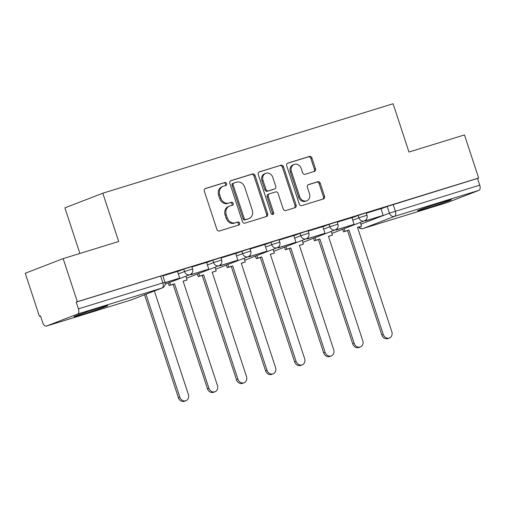<?xml version="1.0" encoding="UTF-8"?>
<svg xmlns="http://www.w3.org/2000/svg" width="505" height="505" viewBox="0 0 505 505"><rect width="100%" height="100%" fill="white"/><g stroke="black" fill="none" stroke-linecap="round" stroke-linejoin="round"><path stroke-width="0.76" d="M226.657 183.599A1.565 1.338 68.9 0 0 224.889 182.501L205.459 188.491A2.241 1.913 68.9 0 0 205.352 188.529A2.241 1.913 68.9 0 0 204.329 191.18L216.904 229.434A2.241 1.913 68.9 0 0 219.429 230.993L238.865 225.009A1.565 1.338 68.9 0 0 237.887 222.03L235.368 222.806A7.165 6.117 68.9 0 1 227.282 217.813L226.234 214.625A7.165 6.117 68.9 0 1 229.51 206.135A7.165 6.117 68.9 0 1 229.851 206.021L232.363 205.245A1.565 1.338 68.9 0 0 231.385 202.265L228.872 203.042A7.165 6.117 68.9 0 1 220.786 198.048L219.738 194.861A7.165 6.117 68.9 0 1 223.008 186.37A7.165 6.117 68.9 0 1 223.349 186.257L225.868 185.48A1.565 1.338 68.9 0 0 226.657 183.599M225.142 185.701A1.565 1.338 68.9 0 0 223.784 182.93L204.992 188.718M238.139 225.23A1.565 1.338 68.9 0 0 236.782 222.459L235.368 222.806M231.643 205.466A1.565 1.338 68.9 0 0 230.28 202.694L228.872 203.042M443.068 201.95A17.789 0.549 161.8 0 0 426.012 207.549A17.789 0.549 161.8 0 0 417.553 210.831A17.789 0.549 161.8 0 0 425.829 208.603A17.789 0.549 161.8 0 0 442.885 203.004A17.789 0.549 161.8 0 0 451.344 199.721A17.789 0.549 161.8 0 0 443.068 201.95M99.498 307.829A17.789 0.549 161.8 0 0 82.441 313.428A17.789 0.549 161.8 0 0 73.983 316.711A17.789 0.549 161.8 0 0 82.258 314.482A17.789 0.549 161.8 0 0 99.315 308.89A17.789 0.549 161.8 0 0 107.773 305.601A17.789 0.549 161.8 0 0 99.498 307.829M314.35 171.435A2.241 1.913 68.9 0 0 314.457 171.397A2.241 1.913 68.9 0 0 315.48 168.746L311.951 158.014A2.241 1.913 68.9 0 0 309.426 156.449L287.844 163.102A2.241 1.913 68.9 0 0 287.736 163.14A2.241 1.913 68.9 0 0 286.714 165.791L299.295 204.045A2.241 1.913 68.9 0 0 301.82 205.604L323.402 198.957A2.241 1.913 68.9 0 0 323.509 198.919A2.241 1.913 68.9 0 0 324.532 196.268L320.265 183.302A2.241 1.913 68.9 0 0 317.74 181.743L308.505 184.584A2.241 1.913 68.9 0 0 308.397 184.622A2.241 1.913 68.9 0 0 307.375 187.273L309.489 193.705A5.984 5.113 68.9 0 1 306.75 200.794A5.984 5.113 68.9 0 1 299.705 196.716L291.423 171.536A5.984 5.113 68.9 0 1 294.162 164.441A5.984 5.113 68.9 0 1 301.207 168.518L302.59 172.716A2.241 1.913 68.9 0 0 305.115 174.282L314.35 171.435M77.637 314.022L46.359 326.097A4.558 2.367 -107.1 0 1 46.283 326.123A4.558 2.367 -107.1 0 1 42.729 322.619L40.52 315.903L39.415 316.332L25.25 273.243L63.157 258.617L118.681 241.504L102.805 193.219L393.086 103.759L408.962 152.043L464.48 134.93L478.645 178.019L77.322 301.7L76.217 302.129L78.426 308.839L164.946 282.257L162.743 275.547L160.622 276.115L162.825 282.825A4.558 2.367 -107.1 0 1 162.042 288.008L77.637 314.022A4.558 2.367 -107.1 0 0 78.426 308.839M63.157 258.617L77.322 301.7M255.075 175.538A2.241 1.913 68.9 0 0 252.55 173.979L230.968 180.632A2.241 1.913 68.9 0 0 230.861 180.664A2.241 1.913 68.9 0 0 229.838 183.315L242.419 221.575A2.241 1.913 68.9 0 0 244.944 223.134L266.526 216.481A2.241 1.913 68.9 0 0 266.634 216.443A2.241 1.913 68.9 0 0 267.656 213.792L255.075 175.538L253.971 175.967A2.241 1.913 68.9 0 0 251.446 174.408L230.501 180.859M259.406 171.864L280.988 165.217A2.241 1.913 68.9 0 1 283.513 166.776L296.094 205.03A2.241 1.913 68.9 0 1 295.072 207.681A2.241 1.913 68.9 0 1 294.964 207.719L285.729 210.566A2.241 1.913 68.9 0 1 283.198 209.001L278.097 193.491A2.241 1.913 68.9 0 0 275.572 191.925L269.443 193.813A2.241 1.913 68.9 0 0 269.335 193.851A2.241 1.913 68.9 0 0 268.313 196.502L273.622 212.655A1.565 1.338 68.9 0 1 271.065 213.445L258.276 174.553A2.241 1.913 68.9 0 1 259.299 171.902A2.241 1.913 68.9 0 1 259.406 171.864L259.198 171.946M380.991 208.855L387.202 206.457L389.412 213.167L479.75 185.152A4.558 2.367 72.9 0 1 478.961 190.341L447.689 202.41A4.558 2.367 72.9 0 1 447.607 202.436A4.558 2.367 72.9 0 1 447.525 202.461M39.415 316.332L40.545 315.985M79.891 253.459L64.899 207.852L102.805 193.219M478.645 178.019L477.541 178.442L479.75 185.152M177.476 271.393L162.856 275.888M190.568 274.322L190.726 274.802L208.748 269.14L206.633 262.398L191.919 266.93M219.637 265.365L219.795 265.845L237.811 260.182L235.696 253.441L220.988 257.973M248.7 256.407L248.858 256.887L266.88 251.225L264.765 244.483L250.051 249.016M277.769 247.45L277.927 247.93L295.943 242.267L293.828 235.526L279.113 240.058M322.802 226.606L308.183 231.101M335.894 229.535L336.052 230.015L354.074 224.353L351.96 217.611L337.245 222.143M351.922 217.813L358.14 215.414L358.922 217.794L366.983 215.225L366.201 212.839L358.14 215.414M322.859 226.77L329.077 224.371L329.86 226.751L337.914 224.182L337.132 221.796L329.077 224.371M293.796 235.728L300.008 233.329L300.791 235.709L308.852 233.14L308.069 230.753L300.008 233.329M264.727 244.685L270.945 242.286L271.728 244.666L279.783 242.097L279 239.711L270.945 242.286M235.665 253.643L241.876 251.244L242.659 253.624L250.72 251.054L249.937 248.668L241.876 251.244M206.595 262.6L212.813 260.201L213.596 262.581L221.657 260.012L220.874 257.632L212.813 260.201M177.533 271.557L183.751 269.159L184.533 271.538L192.588 268.969L191.805 266.589L183.751 269.159M364.963 220.578L365.121 221.057L383.137 215.395L381.022 208.653L366.314 213.186M477.541 178.442L387.202 206.457M76.217 302.129L160.622 276.115M223.008 186.37L221.903 186.799A7.165 6.117 68.9 0 0 218.627 195.284L219.738 194.861M227.768 203.471A7.165 6.117 68.9 0 1 219.681 198.471L218.627 195.284M229.51 206.135L228.399 206.564A7.165 6.117 68.9 0 0 225.129 215.048L226.234 214.625M234.263 223.235A7.165 6.117 68.9 0 1 226.177 218.236L225.129 215.048M265.882 216.683A2.241 1.913 68.9 0 0 266.552 214.221L253.971 175.967M233.96 182.987A1.565 1.338 68.9 0 0 233.165 184.868L244.205 218.444A1.565 1.338 68.9 0 0 245.979 219.536L248.63 218.722A7.165 6.117 68.9 0 0 248.971 218.602A7.165 6.117 68.9 0 0 252.248 210.118L244.698 187.166A7.165 6.117 68.9 0 0 236.611 182.166L233.96 182.987M233.809 183.044L232.855 183.41A1.565 1.338 68.9 0 0 232.06 185.291L233.165 184.868M248.971 218.602L247.867 219.031A7.165 6.117 68.9 0 1 247.526 219.145L244.875 219.965A1.565 1.338 68.9 0 1 243.101 218.873L232.06 185.291M258.939 172.091L280.988 165.217M294.32 207.915A2.241 1.913 68.9 0 0 294.989 205.459L282.409 167.206A2.241 1.913 68.9 0 0 279.884 165.64M268.338 194.242A2.241 1.913 68.9 0 0 268.231 194.28A2.241 1.913 68.9 0 0 267.208 196.931L272.517 213.085L273.622 212.655M272.296 214.575A1.565 1.338 68.9 0 0 272.517 213.085M272.807 177.388A5.984 5.113 68.9 0 0 265.756 173.31A5.984 5.113 68.9 0 0 263.023 180.405L265.939 189.28A2.241 1.913 68.9 0 0 268.464 190.839L274.594 188.952A2.241 1.913 68.9 0 0 274.701 188.914A2.241 1.913 68.9 0 0 275.724 186.263L272.807 177.388M265.756 173.31L264.652 173.739A5.984 5.113 68.9 0 0 261.918 180.834L263.023 180.405M273.697 189.299A2.241 1.913 68.9 0 1 273.596 189.343A2.241 1.913 68.9 0 1 273.489 189.381L267.36 191.269A2.241 1.913 68.9 0 1 264.835 189.703L261.918 180.834M294.162 164.441L293.058 164.87A5.984 5.113 68.9 0 0 290.318 171.965L291.423 171.536M306.75 200.794L305.645 201.224A5.984 5.113 68.9 0 1 298.6 197.146L290.318 171.965M322.758 199.153A2.241 1.913 68.9 0 0 323.427 196.691L319.16 183.725A2.241 1.913 68.9 0 0 316.635 182.166L308.037 184.817M313.712 171.631A2.241 1.913 68.9 0 0 314.375 169.169L310.846 158.437A2.241 1.913 68.9 0 0 308.321 156.878L287.383 163.33M185.979 400.686L184.54 401.241A5.246 4.482 -111.1 0 1 178.366 397.669L179.805 397.113A5.246 4.482 68.9 0 0 185.979 400.686A5.246 4.482 68.9 0 0 188.378 394.474L154.353 290.987M178.366 397.669L144.537 294.775M165.072 282.712L179.679 278.097L165.047 282.604M179.679 278.097L177.476 271.387M179.805 397.113L145.977 294.219M215.042 391.728L213.609 392.284A5.246 4.482 -111.1 0 1 207.435 388.711L208.868 388.156A5.246 4.482 68.9 0 0 215.042 391.728A5.246 4.482 68.9 0 0 217.44 385.517L183.132 281.159L187.134 279.921L185.909 276.191M187.134 279.921L183.163 281.26M207.435 388.711L173.12 284.353L169.118 285.584L170.551 285.035L169.699 282.44M168.266 282.996L169.118 285.584M208.748 269.14L192.165 274.247L191.831 273.23M190.726 274.802L192.165 274.247M208.868 388.156L174.56 283.797L170.551 285.035M174.56 283.797L173.12 284.353M244.111 382.771L242.671 383.327A5.246 4.482 -111.1 0 1 236.498 379.754L237.937 379.198A5.246 4.482 68.9 0 0 244.111 382.771A5.246 4.482 68.9 0 0 246.503 376.56L212.195 272.201L216.203 270.964L214.972 267.233M216.203 270.964L212.226 272.302M236.498 379.754L202.189 275.395L198.181 276.626L199.62 276.077L198.768 273.483M197.329 274.038L198.181 276.626M237.811 260.182L221.228 265.289L220.893 264.273M219.795 265.845L221.228 265.289M237.937 379.198L203.622 274.84L199.62 276.077M203.622 274.84L202.189 275.395M273.173 373.814L271.74 374.369A5.246 4.482 -111.1 0 1 265.567 370.796L267 370.241A5.246 4.482 68.9 0 0 273.173 373.814A5.246 4.482 68.9 0 0 275.572 367.602L241.257 263.238L245.266 262.007L244.035 258.276M245.266 262.007L241.295 263.345M265.567 370.796L231.252 266.438L227.244 267.669L228.683 267.113L227.831 264.525M226.398 265.081L227.244 267.669M266.88 251.225L250.297 256.332L249.962 255.315M248.858 256.887L250.297 256.332M267 370.241L232.691 265.882L228.683 267.113M232.691 265.882L231.252 266.438M302.243 364.856L300.803 365.412A5.246 4.482 -111.1 0 1 294.63 361.839L296.069 361.283A5.246 4.482 68.9 0 0 302.243 364.856A5.246 4.482 68.9 0 0 304.635 358.645L270.327 254.28L274.329 253.049L273.104 249.312M274.329 253.049L270.358 254.387M294.63 361.839L260.315 257.481L256.313 258.712L257.746 258.156L256.9 255.568M255.461 256.123L256.313 258.712M295.943 242.267L279.36 247.374L279.025 246.358M277.927 247.93L279.36 247.374M296.069 361.283L261.754 256.925L257.746 258.156M261.754 256.925L260.315 257.481M331.305 355.899L329.866 356.454A5.246 4.482 -111.1 0 1 323.692 352.881L325.132 352.326A5.246 4.482 68.9 0 0 331.305 355.899A5.246 4.482 68.9 0 0 333.704 349.687L299.389 245.323L303.398 244.092L302.167 240.355M303.398 244.092L299.421 245.43M323.692 352.881L289.384 248.523L285.375 249.754L286.815 249.199L285.963 246.61M284.523 247.166L285.375 249.754M306.832 238.493L306.989 238.972L325.012 233.31L308.429 238.417L308.088 237.4M325.012 233.31L322.802 226.6M306.989 238.972L308.429 238.417M325.132 352.326L290.817 247.968L286.815 249.199M290.817 247.968L289.384 248.523M360.368 346.941L358.935 347.497A5.246 4.482 -111.1 0 1 352.761 343.924L354.194 343.368A5.246 4.482 68.9 0 0 360.368 346.941A5.246 4.482 68.9 0 0 362.767 340.73L328.458 236.365L332.46 235.134L331.236 231.397M332.46 235.134L328.49 236.466M352.761 343.924L318.447 239.566L314.445 240.797L315.877 240.241L315.025 237.653M313.592 238.208L314.445 240.797M354.074 224.353L337.491 229.459L337.157 228.443M336.052 230.015L337.491 229.459M354.194 343.368L319.886 239.01L315.877 240.241M319.886 239.01L318.447 239.566M389.437 337.984L387.998 338.539A5.246 4.482 -111.1 0 1 381.824 334.966L383.263 334.411A5.246 4.482 68.9 0 0 389.437 337.984A5.246 4.482 68.9 0 0 391.836 331.772L357.521 227.408L361.529 226.177L360.299 222.44M361.529 226.177L357.553 227.509M381.824 334.966L347.516 230.608L343.507 231.839L344.947 231.284L344.094 228.696M342.655 229.251L343.507 231.839M383.137 215.395L366.554 220.502L366.22 219.479M365.121 221.057L366.554 220.502M383.263 334.411L348.949 230.053L344.947 231.284M348.949 230.053L347.516 230.608M223.784 182.93L224.889 182.501M236.782 222.459L237.887 222.03M230.28 202.694L231.385 202.265M360.873 224.182L389.412 213.167A4.558 3.895 -111.1 0 0 394.563 216.348L363.284 228.424L447.689 202.41M478.961 190.341L394.563 216.348A4.558 2.367 -107.1 0 0 395.346 211.166L393.142 204.456M46.359 326.097L130.763 300.084L162.042 288.008A4.558 3.895 68.9 0 0 162.257 287.932A4.558 4.558 0 0 0 164.946 282.257M352.705 220.193L358.922 217.794A4.558 3.895 -111.1 0 0 364.073 220.975A4.558 3.895 -111.1 0 0 364.294 220.9A4.558 4.558 0 0 0 366.983 215.225M323.642 229.15L329.86 226.751A4.558 3.895 -111.1 0 0 335.011 229.933A4.558 3.895 -111.1 0 0 335.225 229.857A4.558 4.558 0 0 0 337.914 224.182M294.579 238.107L300.791 235.709A4.558 3.895 -111.1 0 0 305.942 238.89A4.558 3.895 -111.1 0 0 306.163 238.814A4.558 4.558 0 0 0 308.852 233.14M265.51 247.065L271.728 244.666A4.558 3.895 -111.1 0 0 276.879 247.848A4.558 3.895 -111.1 0 0 277.093 247.772A4.558 4.558 0 0 0 279.783 242.097M236.447 256.022L242.659 253.624A4.558 3.895 -111.1 0 0 247.81 256.805A4.558 3.895 -111.1 0 0 248.031 256.729A4.558 4.558 0 0 0 250.72 251.054M207.378 264.98L213.596 262.581A4.558 3.895 -111.1 0 0 218.747 265.763A4.558 3.895 -111.1 0 0 218.962 265.687A4.558 4.558 0 0 0 221.657 260.012M178.316 273.937L184.533 271.538A4.558 3.895 -111.1 0 0 189.678 274.72A4.558 3.895 -111.1 0 0 189.899 274.644A4.558 4.558 0 0 0 192.588 268.969M218.962 265.687L187.69 277.763A4.558 3.895 -111.1 0 1 187.469 277.838A4.558 3.895 68.9 0 1 186.496 277.99M248.031 256.729L216.752 268.805A4.558 3.895 -111.1 0 1 216.538 268.881A4.558 3.895 68.9 0 1 215.566 269.032M277.093 247.772L245.821 259.848A4.558 3.895 -111.1 0 1 245.6 259.923A4.558 3.895 68.9 0 1 244.628 260.069M306.163 238.814L274.884 250.89A4.558 3.895 -111.1 0 1 274.663 250.966A4.558 3.895 68.9 0 1 273.697 251.111M335.225 229.857L303.953 241.933A4.558 3.895 -111.1 0 1 303.732 242.009A4.558 3.895 68.9 0 1 302.76 242.154M364.294 220.9L333.016 232.975A4.558 3.895 -111.1 0 1 332.795 233.051A4.558 3.895 68.9 0 1 331.823 233.196M358.531 227.212A4.558 4.558 0 0 0 363.209 228.449A4.558 2.367 72.9 0 0 363.284 228.424A4.558 3.895 -111.1 0 1 359.137 227.023M447.607 202.436L363.209 228.449A4.558 2.367 72.9 0 1 363.026 228.494M46.283 326.123L130.681 300.109A4.558 4.558 0 0 0 130.984 300.008A4.558 3.895 68.9 0 1 130.763 300.084A4.558 2.367 72.9 0 1 130.681 300.109A4.558 2.367 72.9 0 1 130.599 300.134M219.681 198.471L220.786 198.048M226.177 218.236L227.282 217.813M266.552 214.221L267.656 213.792M251.446 174.408L252.55 173.979M243.101 218.873L244.205 218.444M244.875 219.965L245.979 219.536M247.526 219.145L248.63 218.722M282.409 167.206L283.513 166.776M294.989 205.459L296.094 205.03M267.208 196.931L268.313 196.502M264.835 189.703L265.939 189.28M267.36 191.269L268.464 190.839M273.489 189.381L274.594 188.952M298.6 197.146L299.705 196.716M316.635 182.166L317.74 181.743M319.16 183.725L320.265 183.302M323.427 196.691L324.532 196.268M308.321 156.878L309.426 156.449M310.846 158.437L311.951 158.014M314.375 169.169L315.48 168.746M189.899 274.644L165.148 284.201M186.515 278.04A4.558 4.558 0 0 0 187.69 277.763M215.584 269.083A4.558 4.558 0 0 0 216.752 268.805M244.647 260.125A4.558 4.558 0 0 0 245.821 259.848M273.716 251.168A4.558 4.558 0 0 0 274.884 250.89M302.779 242.211A4.558 4.558 0 0 0 303.953 241.933M331.842 233.253A4.558 4.558 0 0 0 333.016 232.975M130.984 300.008L162.257 287.932M232.78 183.435L233.884 183.012M268.231 194.28L269.335 193.851M273.596 189.343L274.701 188.914"/></g></svg>
